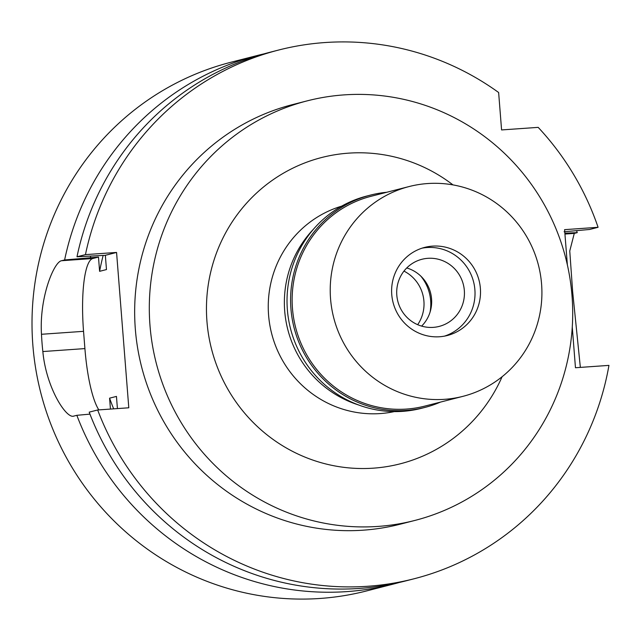 <?xml version="1.0" encoding="UTF-8"?>
<svg xmlns="http://www.w3.org/2000/svg" width="641" height="641" viewBox="0 0 641 641"><rect width="100%" height="100%" fill="white"/><g stroke="black" fill="none" stroke-linecap="round" stroke-linejoin="round"><path stroke-width="0.96" d="M103.161 255.463A238.252 232.515 75.6 0 0 99.603 271.327L98.482 257.073L64.613 259.958A272.906 266.327 -104.4 0 1 257.834 55.366L231.064 62.217A272.906 266.327 75.6 0 0 35.784 369.128A272.906 266.327 75.6 0 0 320.147 598.454A272.906 266.327 75.6 0 0 366.444 590.97L393.213 584.111A272.906 266.327 -104.4 0 1 346.917 591.603A272.906 266.327 -104.4 0 1 76.84 415.312L89.964 414.126M576.563 230.648A272.906 266.327 -104.4 0 1 577.253 232.635L564.873 233.188M564.945 234.053L574.28 233.396L577.253 232.635M574.28 233.396L569.761 250.992L572.661 291.823L580.353 367.397M399.375 582.453A272.906 266.327 -104.4 0 1 393.213 584.111M90.381 257.642A250.359 244.325 -104.4 0 1 90.726 256.176M110.444 409.078L109.587 398.165A238.252 232.515 75.6 0 0 113.681 408.854M99.603 271.327L106.47 269.565L105.348 255.31L116.566 252.442L128.793 407.788L97.672 409.976A272.906 266.327 -104.4 0 0 367.75 586.267A272.906 266.327 -104.4 0 0 414.046 578.783A272.906 266.327 -104.4 0 0 608.95 365.386L575.466 367.742L572.261 327.054M567.373 264.925L564.593 229.654L598.085 227.299A272.906 266.327 -104.4 0 0 538.184 127.367L501.583 129.939L498.634 92.512A272.906 266.327 -104.4 0 0 324.955 42.546A272.906 266.327 -104.4 0 0 278.659 50.03L270.198 52.201A272.906 266.327 75.6 0 0 76.984 256.793L85.445 254.629A272.906 266.327 -104.4 0 1 278.659 50.03M116.566 252.442L85.445 254.629M307.279 100.837L292.633 104.587A216.586 211.37 75.6 0 0 137.655 348.159A216.586 211.37 75.6 0 0 363.335 530.171A216.586 211.37 75.6 0 0 400.08 524.226L414.727 520.476A216.586 211.37 -104.4 0 1 377.982 526.421A216.586 211.37 -104.4 0 1 152.302 344.409A216.586 211.37 -104.4 0 1 307.279 100.837A216.586 211.37 -104.4 0 1 344.017 94.892A216.586 211.37 -104.4 0 1 569.705 276.896A216.586 211.37 -104.4 0 1 414.727 520.476M105.348 255.31L76.984 256.793M117.415 408.589L116.454 396.41L109.587 398.165M98.858 409.895A69.308 14.887 86 0 1 84.908 348.592L83.546 331.333A69.308 14.887 86 0 1 92.761 258.531L98.482 257.073M414.046 578.783L405.585 580.946A272.906 266.327 75.6 0 1 359.289 588.438A272.906 266.327 75.6 0 1 89.203 412.147L97.672 409.976M64.613 259.958L61.64 260.719C54.229 261.424 39.165 297.128 41.481 334.281A272.906 266.327 -104.4 0 0 42.843 351.548C46.184 387.941 66.48 419.278 73.867 416.073L76.84 415.312M257.834 55.366A272.906 266.327 -104.4 0 1 264.036 53.86M73.346 416.161L73.867 416.073M564.088 231.77L589.616 229.47L598.085 227.299M452.987 184.904A158.111 154.305 75.6 0 0 348.608 153.151A158.111 154.305 75.6 0 0 206.955 321.478A158.111 154.305 75.6 0 0 373.399 468.162A158.111 154.305 75.6 0 0 502.103 376.732M341.677 206.138A106.126 103.57 75.6 0 0 270.085 326.469A106.126 103.57 75.6 0 0 380.305 413.565A106.126 103.57 75.6 0 0 394.287 411.602M358.287 404.856A106.126 103.57 -104.4 0 1 313.353 229.35M420.857 276.167A43.316 42.274 -104.4 0 1 430.071 312.135M417.684 324.683A36.385 35.511 75.6 0 0 403.966 271.111M406.747 267.97A34.654 33.821 -104.4 0 1 421.626 326.109M427.851 258.323A34.654 33.821 75.6 0 0 421.978 259.268A34.654 33.821 75.6 0 0 397.18 298.241A34.654 33.821 75.6 0 0 433.292 327.367A34.654 33.821 75.6 0 0 439.165 326.413A34.654 33.821 75.6 0 0 463.964 287.44A34.654 33.821 75.6 0 0 427.851 258.323M422.058 248.163A45.487 44.389 -104.4 0 1 427.01 247.53A45.487 44.389 -104.4 0 1 474.14 284.324A45.487 44.389 -104.4 0 1 444.574 336.108A45.487 44.389 -104.4 0 0 474.14 284.324A45.487 44.389 -104.4 0 0 427.01 247.53A45.487 44.389 -104.4 0 0 422.058 248.163M439.63 336.749A45.487 44.389 75.6 0 0 447.346 335.499A45.487 44.389 75.6 0 0 479.893 284.348A45.487 44.389 75.6 0 0 432.499 246.128A45.487 44.389 75.6 0 0 424.783 247.37A45.487 44.389 75.6 0 0 392.236 298.522A45.487 44.389 75.6 0 0 439.63 336.749M444.558 399.319A108.297 105.685 -104.4 0 1 331.718 308.313A108.297 105.685 -104.4 0 1 409.206 186.523A108.297 105.685 -104.4 0 1 427.571 183.55A108.297 105.685 -104.4 0 1 540.419 274.556A108.297 105.685 -104.4 0 1 462.93 396.346A108.297 105.685 -104.4 0 1 444.558 399.319M409.206 186.523L371.123 196.274A108.297 105.685 75.6 0 0 293.634 318.064A108.297 105.685 75.6 0 0 406.474 409.07A108.297 105.685 75.6 0 0 424.847 406.098L462.93 396.346M440.479 402.091A109.595 106.959 -104.4 0 1 424.895 407.428A109.595 106.959 -104.4 0 1 406.298 410.432A109.595 106.959 -104.4 0 1 292.104 318.337A109.595 106.959 -104.4 0 1 370.522 195.088A109.595 106.959 -104.4 0 1 386.755 192.276M370.522 195.088L366.956 196.002A109.595 106.959 75.6 0 0 288.538 319.25A109.595 106.959 75.6 0 0 402.732 411.346A109.595 106.959 75.6 0 0 421.321 408.341L424.895 407.428M61.64 260.719L92.761 258.531M83.546 331.333L41.481 334.281M42.843 351.548L84.908 348.592"/></g></svg>
